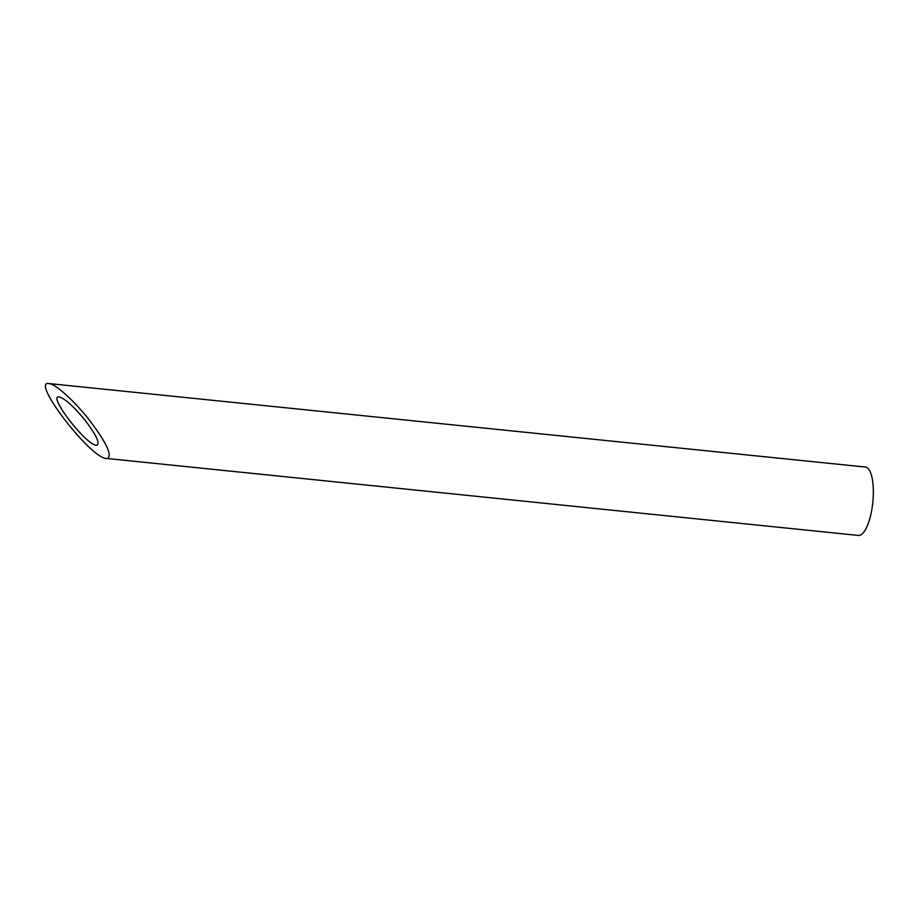 <?xml version="1.0" encoding="UTF-8"?>
<svg xmlns="http://www.w3.org/2000/svg" width="919" height="919" viewBox="0 0 919 919"><rect width="100%" height="100%" fill="white"/><g stroke="black" fill="none" stroke-linecap="round" stroke-linejoin="round"><path stroke-width="1.38" d="M96.92 445.21C100.114 443.13 96.116 434.744 84.927 420.052C73.635 406.336 65.054 398.628 59.184 396.916C47.168 394.607 86.064 445.244 96.3 445.21L96.92 445.21M48.937 383.568L865.399 467.047A34.371 10.959 95.8 0 1 873.05 499.672A34.371 10.959 95.8 0 1 858.403 535.432L107.523 458.547C112.474 455.33 106.271 442.315 88.89 419.489C73.922 400.512 55.473 383.912 48.937 383.568C30.27 379.984 90.671 458.604 106.558 458.558"/></g></svg>
